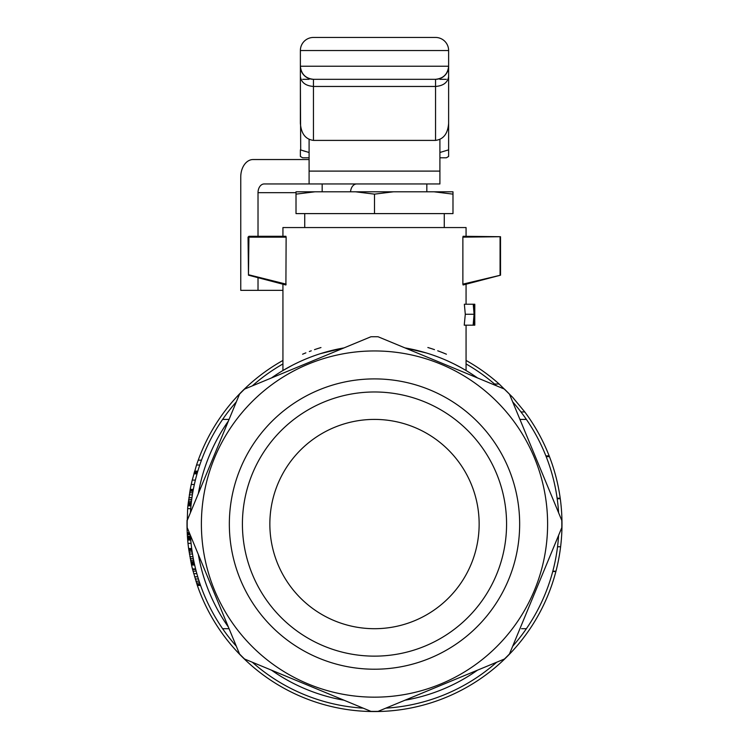 <?xml version="1.0" encoding="UTF-8"?>
<svg xmlns="http://www.w3.org/2000/svg" width="749" height="749" viewBox="0 0 749 749"><rect width="100%" height="100%" fill="white"/><g stroke="black" fill="none" stroke-linecap="round" stroke-linejoin="round"><path stroke-width="1.12" d="M444.26 213.605L444.26 227.556M374.5 194.141L355.541 191.8L393.459 191.8L374.5 194.141L374.5 213.605L296.014 213.605L296.014 191.8L314.973 191.8L296.014 194.141M452.986 194.141L434.027 191.8L452.986 191.8L452.986 213.605L374.5 213.605M355.541 191.8L314.973 191.8M434.027 191.8L393.459 191.8M309.094 157.796L302.662 157.796L300.377 156.475L300.377 149.856L308.56 152.337M300.377 80.63L300.695 149.959M439.906 157.796L446.338 157.796L448.623 156.475L448.623 149.856L439.906 152.487M305.592 151.495L303.448 150.849M448.623 80.63L448.623 149.856M302.662 79.31L309.094 79.31M439.906 79.31L446.338 79.31M300.377 102.828L300.377 50.529A13.079 13.079 0 0 1 313.457 37.45L435.543 37.45A13.079 13.079 0 0 1 448.623 50.529A13.079 13.079 0 0 0 435.543 37.45M448.623 102.828L448.623 66.23L300.377 66.23C301.21 74.114 305.564 78.476 313.457 79.31A13.079 13.079 0 0 1 300.377 66.23L300.377 123.323C301.164 133.668 305.526 139.361 313.457 140.4L435.543 140.4C443.474 139.361 447.836 133.668 448.623 123.323L448.623 50.529L300.377 50.529A13.079 13.079 0 0 1 313.457 37.45A13.079 13.079 0 0 0 300.377 50.529A13.079 13.079 0 0 1 313.457 37.45M435.543 79.31A13.079 13.079 0 0 0 448.623 66.23C447.79 74.114 443.436 78.476 435.543 79.31L313.457 79.31L435.543 79.31L435.543 86.453C443.436 85.807 447.79 82.474 448.623 76.426M439.906 139.417L439.906 183.954L309.094 183.954L309.094 139.417M309.094 159.537L253.087 159.537A17.442 12.33 90 0 0 240.757 176.979L240.757 290.35L282.935 290.35M350.551 191.8A8.716 6.17 90 0 1 356.683 183.954M309.094 183.954L264.191 183.954A8.716 6.17 90 0 0 258.021 192.68L258.021 236.281M258.021 278.01L258.021 290.35M286.127 237.152L285.903 236.281L248.921 236.281L248.05 237.152L248.471 275.192L285.903 284.985L286.127 237.152L248.921 237.152L248.471 275.192M282.935 236.281L282.935 227.556L466.065 227.556L466.065 236.281M292.166 365.372L282.935 370.521L282.935 284.246M271.503 377.936A178.768 178.768 0 0 1 344.016 347.901L320.478 353.64M309.075 357.685L306.51 358.715M466.065 325.188L466.065 370.521L462.302 368.33M461.768 368.031L454.053 363.958M435.459 356L432.604 354.989M426.406 352.985L405.668 348.023M446.704 360.512L452.986 363.443M453.033 363.462L455.008 364.445M456.029 364.96L456.956 365.437M456.965 365.437L458.229 366.102M288.805 367.169L289.507 366.785M290.369 366.317L291.633 365.652M294.123 364.37L298.168 362.404M298.402 362.291L299.319 361.861M301.042 361.074L301.978 360.662M462.873 284.143L463.097 284.985L500.529 275.192L462.873 284.143L462.873 237.152L500.51 236.712L463.097 236.281L462.873 237.152M473.237 304.234L474.089 314.262L473.125 325.188L464.24 325.188L465.298 314.262L464.361 304.234L473.686 304.234L474.098 309.833M474.744 325.188L474.791 304.234L474.744 325.188L474.201 317.248M477.497 670.177A178.768 178.768 0 0 1 404.984 700.212M344.016 700.212A178.768 178.768 0 0 1 271.503 670.177M500.51 236.712L500.529 275.192M248.921 274.836L286.127 284.143M500.079 237.152L500.079 274.836M374.5 628.701A104.645 104.645 0 0 0 465.129 471.739A104.645 104.645 0 0 0 283.871 471.739A104.645 104.645 0 0 0 374.5 628.701M474.632 325.188L473.125 325.188M558.595 512.737A184.441 184.441 0 0 0 512.681 401.885M496.671 385.875A184.441 184.441 0 0 0 466.065 363.948M474.276 317.248L473.574 325.188M474.37 309.833L474.735 304.234M512.681 646.228A184.441 184.441 0 0 0 558.595 535.376M519.937 419.412L526.378 419.412M404.984 347.901A178.768 178.768 0 0 1 477.497 377.936M228.379 627.053A178.768 178.768 0 0 1 198.345 554.55M198.345 493.572A178.768 178.768 0 0 1 228.379 421.06M526.378 628.701L521.538 628.701M282.935 360.447A187.493 187.493 0 0 0 198.232 460.167L201.481 460.167M198.232 460.167A187.493 187.493 0 0 0 196.547 465.026L192.231 480.1A187.493 187.493 0 0 0 190.246 489.359L193.354 489.359M190.246 489.359L187.896 505.837A187.493 187.493 0 0 0 187.643 508.665L187.278 520.283M187.166 522.793L187.016 522.793A187.493 187.493 0 0 0 187.016 526.247A187.493 187.493 0 0 0 187.091 529.702L188.055 529.702M187.091 529.702L187.409 536.293A187.493 187.493 0 0 0 187.484 537.389L187.69 540.057A187.493 187.493 0 0 0 188.617 548.54L191.688 548.54M188.617 548.54L191.538 565.018A187.493 187.493 0 0 0 192.456 568.94L195.601 568.94M192.456 568.94L197.333 585.428A187.493 187.493 0 0 0 555.889 571.506L552.734 571.506M555.889 571.506L555.964 571.206A187.493 187.493 0 0 0 560.271 498.722L557.19 498.722M560.271 498.722L560.205 498.207A187.493 187.493 0 0 0 549.457 456.647L549.148 455.869A187.493 187.493 0 0 0 524.787 411.95L520.958 411.95M524.787 411.95L512.681 397.335L499.162 384.012A187.493 187.493 0 0 0 466.065 360.447M320.965 347.555A184.441 184.441 0 0 0 314.514 349.643M311.275 350.794A184.441 184.441 0 0 0 309.328 351.515M305.864 352.863A184.441 184.441 0 0 0 302.587 354.211M446.413 354.211A184.441 184.441 0 0 0 437.725 350.794M434.486 349.643A184.441 184.441 0 0 0 427.866 347.508M474.613 304.234L473.686 304.234M474.089 314.262L465.298 314.262M378.076 336.76A187.334 187.334 0 0 0 370.924 336.76L244.586 389.087A187.334 187.334 0 0 0 239.53 394.143L187.203 520.48A187.334 187.334 0 0 0 187.203 527.633L239.53 653.971A187.334 187.334 0 0 0 244.586 659.026L370.924 711.363A187.334 187.334 0 0 0 378.076 711.363L504.414 659.026A187.334 187.334 0 0 0 509.47 653.971L561.797 527.633A187.334 187.334 0 0 0 561.797 520.48L509.47 394.143A187.334 187.334 0 0 0 504.414 389.087L378.076 336.76M374.5 350.953A173.103 173.103 0 0 1 524.412 610.613A173.103 173.103 0 0 1 224.588 610.613A173.103 173.103 0 0 1 374.5 350.953M508.608 468.509A145.156 145.156 0 0 0 259.341 435.693A145.156 145.156 0 0 0 355.55 667.977A145.156 145.156 0 0 0 508.608 468.509M496.521 473.518A132.077 132.077 0 0 0 269.715 443.651A132.077 132.077 0 0 0 357.264 655.01A132.077 132.077 0 0 0 496.521 473.518M190.405 535.376A184.441 184.441 0 0 0 236.319 646.228M252.329 662.238A184.441 184.441 0 0 0 363.181 708.151M385.819 708.151A184.441 184.441 0 0 0 496.671 662.238M229.063 419.412L222.622 419.412A184.441 184.441 0 0 0 190.405 512.737M229.063 628.701L222.622 628.701M193.017 571.141L196.172 571.141M192.577 569.418L195.723 569.418M193.682 573.65L196.856 573.65M194.581 576.796L197.755 576.796M195.236 578.986L198.429 578.986M195.92 581.187L199.131 581.187M196.481 582.909L199.702 582.909M196.959 584.323L200.189 584.323M197.23 585.109L200.46 585.109M197.333 585.428L200.573 585.428M191.229 484.491L194.356 484.491M192.231 480.1L195.377 480.1M196.547 465.026L199.758 465.026M194.628 471.149L197.811 471.149M194.403 471.936L197.577 471.936M194.263 472.404L197.436 472.404M194.131 472.881L197.305 472.881M193.86 473.817L197.034 473.817M190.705 508.665L187.643 508.665M187.016 522.793A187.493 187.493 0 0 1 187.044 520.283M187.69 540.057L190.752 540.057M187.999 543.353L191.07 543.353M187.203 532.679L189.291 532.679M187.213 532.839L189.357 532.839M187.25 533.625L189.684 533.625M187.316 534.72L190.134 534.72M187.409 536.293L190.471 536.293M187.484 537.389L190.546 537.389M187.55 538.334L190.611 538.334M187.615 539.121L190.677 539.121M187.653 539.589L190.714 539.589M187.681 539.907L190.742 539.907M191.229 563.604L194.347 563.604M191.061 562.817L194.178 562.817M191.398 564.39L194.525 564.39M191.501 564.858L194.628 564.858M191.538 565.018L194.665 565.018M188.636 548.689L191.716 548.689M188.72 549.326L191.8 549.326M188.87 550.421L191.95 550.421M189.104 551.994L192.184 551.994M189.422 554.026L192.512 554.026M189.872 556.704L192.97 556.704M190.218 558.585L193.317 558.585M190.546 560.308L193.654 560.308M190.826 561.722L193.944 561.722M190.218 489.518L193.326 489.518M190.096 490.146L193.205 490.146M189.9 491.241L192.999 491.241M189.628 492.814L192.727 492.814M189.3 494.855L192.39 494.855M188.898 497.523L191.978 497.523M188.636 499.405L191.716 499.405M188.411 501.128L191.491 501.128M188.242 502.542L191.323 502.542M188.121 503.646L191.192 503.646M188.036 504.423L191.107 504.423M187.962 505.21L191.023 505.21M187.915 505.687L190.976 505.687M187.896 505.837L190.958 505.837M282.935 363.948A184.441 184.441 0 0 0 252.329 385.875M236.319 401.885A184.441 184.441 0 0 0 222.622 419.412M499.162 384.012L494.518 384.012M549.354 456.384L546.077 456.384M549.148 455.869L545.871 455.869M555.964 571.206L552.809 571.206M560.617 546.761L557.537 546.761M560.205 498.207L557.116 498.207M549.457 456.647L546.18 456.647M313.457 140.4L313.457 86.453L435.543 86.453L435.543 140.4M313.457 79.31L313.457 86.453C305.564 85.807 301.21 82.474 300.377 76.426M439.906 171.1L309.094 171.1M258.021 192.68L296.014 192.68M322.173 183.954L322.173 191.8M426.827 183.954L426.827 191.8M304.74 213.605L304.74 227.556M466.065 304.234L466.065 284.246M474.791 325.188L474.791 321.639M474.791 306.753L474.791 304.234"/></g></svg>
